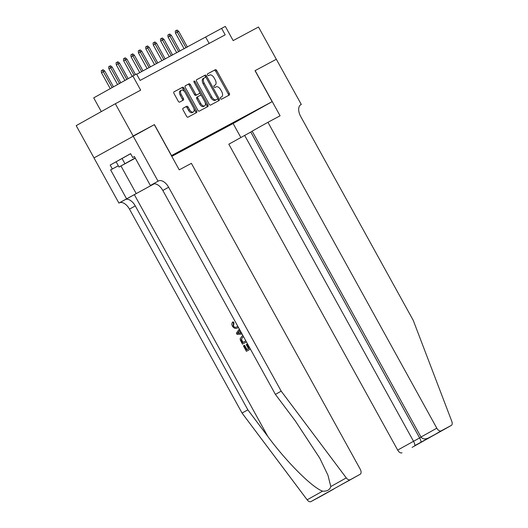 <?xml version="1.0" encoding="UTF-8"?>
<svg xmlns="http://www.w3.org/2000/svg" width="528" height="528" viewBox="0 0 528 528"><rect width="100%" height="100%" fill="white"/><g stroke="black" fill="none" stroke-linecap="round" stroke-linejoin="round"><path stroke-width="0.79" d="M220.579 98.564A1.01 0.574 60.8 0 0 221.575 99.178L229.291 95.047A1.445 0.825 60.8 0 0 229.297 95.04A1.445 0.825 60.8 0 0 229.317 93.39L216.731 70.587A1.445 0.825 60.8 0 0 215.305 69.709L207.59 73.841A1.01 0.574 60.8 0 0 207.583 73.847A1.01 0.574 60.8 0 0 207.57 75.002A1.01 0.574 60.8 0 0 208.567 75.616L209.563 75.082A4.633 2.633 60.8 0 1 214.124 77.887L215.173 79.787A4.633 2.633 60.8 0 1 215.114 85.074A4.633 2.633 60.8 0 1 215.087 85.087L214.091 85.622A1.01 0.574 60.8 0 0 214.084 85.628A1.01 0.574 60.8 0 0 214.071 86.783A1.01 0.574 60.8 0 0 215.068 87.397L216.071 86.863A4.633 2.633 60.8 0 1 220.631 89.674L221.681 91.568A4.633 2.633 60.8 0 1 221.615 96.855A4.633 2.633 60.8 0 1 221.595 96.868L220.598 97.403A1.01 0.574 60.8 0 0 220.592 97.409A1.01 0.574 60.8 0 0 220.579 98.564M183.077 108.24A1.445 0.825 60.8 0 0 183.071 108.24A1.445 0.825 60.8 0 0 183.051 109.897L186.582 116.292A1.445 0.825 60.8 0 0 188.008 117.17L196.574 112.576A1.445 0.825 60.8 0 0 196.581 112.57A1.445 0.825 60.8 0 0 196.601 110.92L184.015 88.117A1.445 0.825 60.8 0 0 182.589 87.239L174.016 91.832A1.445 0.825 60.8 0 0 174.009 91.839A1.445 0.825 60.8 0 0 173.989 93.489L178.259 101.218A1.445 0.825 60.8 0 0 179.685 102.095L183.348 100.129A1.445 0.825 60.8 0 0 183.361 100.122A1.445 0.825 60.8 0 0 183.374 98.472L181.262 94.637A3.874 2.204 60.8 0 1 181.315 90.222A3.874 2.204 60.8 0 1 185.15 92.558L193.433 107.573A3.874 2.204 60.8 0 1 193.38 111.989A3.874 2.204 60.8 0 1 189.552 109.652L188.166 107.151A1.445 0.825 60.8 0 0 186.74 106.273L183.058 108.247M255.149 70.62L280.084 115.797L267.953 122.298L436.808 428.182A4.422 2.515 60.8 0 0 441.164 430.861L451.262 425.449A4.422 2.515 60.8 0 0 451.796 421.351L413.252 320.384L300.683 116.464A10.322 5.874 -119.2 0 1 300.821 104.683A10.322 5.874 -119.2 0 1 300.874 104.656L301.283 104.438L276.342 59.261L255.037 70.686L276.309 59.281L258.496 27.02L233.158 40.597L225.317 26.4L221.621 28.38L225.185 34.835L140.105 80.434L136.541 73.979L93.707 97.871L101.29 111.606M321.07 496.162A4.422 2.515 -119.2 0 1 321.044 496.175A4.422 2.515 -119.2 0 1 321.024 496.188L310.926 501.6A4.422 2.515 -119.2 0 1 307.144 499.811L242.062 413.068L129.492 209.147A10.322 5.874 60.8 0 0 119.321 202.884L118.919 203.102L93.977 157.931L154.42 124.608L133.148 136.006L115.335 103.739L140.679 90.156L132.838 75.959M154.42 124.608L171.521 155.582L272.138 101.66L233.006 123.565L171.805 156.361M255.037 70.679L272.138 101.66M209.167 104.188A1.445 0.825 60.8 0 0 210.593 105.065L219.16 100.472A1.445 0.825 60.8 0 0 219.166 100.472A1.445 0.825 60.8 0 0 219.186 98.815L206.6 76.012A1.445 0.825 60.8 0 0 205.174 75.134L196.601 79.728A1.445 0.825 60.8 0 0 196.594 79.735A1.445 0.825 60.8 0 0 196.574 81.385L209.167 104.188M194.093 82.249L195.096 81.688L207.893 104.867A1.445 0.825 60.8 0 1 207.874 106.524A1.445 0.825 60.8 0 0 207.874 106.524L199.3 111.118A1.445 0.825 60.8 0 1 197.875 110.24L185.282 87.437A1.445 0.825 60.8 0 1 185.302 85.787L185.308 85.78A1.445 0.825 60.8 0 0 185.302 85.787M185.308 85.78L188.978 83.813A1.445 0.825 60.8 0 1 190.403 84.691L195.512 93.938A1.445 0.825 60.8 0 0 196.937 94.816L199.366 93.515A1.445 0.825 60.8 0 0 199.373 93.509A1.445 0.825 60.8 0 0 199.393 91.859L194.08 82.229A1.01 0.574 60.8 0 1 194.093 81.074A1.01 0.574 60.8 0 1 195.096 81.688M94.017 157.912L76.204 125.644L115.335 103.739M237.211 121.09L228.301 126.007L237.211 121.09M171.765 156.288L226.03 127.202L233.435 123.057L233.548 122.437M171.521 155.846L256.918 109.916L233.435 123.057M221.621 28.38L136.699 74.27M209.154 43.421L205.755 37.264M225.72 126.634L226.03 127.202M241.441 118.206L241.573 118.701M220.499 97.482L220.539 97.462A4.633 2.633 60.8 0 0 220.559 97.449A4.633 2.633 60.8 0 0 220.585 97.436L221.615 96.855M215.114 85.074L214.058 85.668A4.633 2.633 60.8 0 0 214.078 85.655A4.633 2.633 60.8 0 1 214.031 85.681L213.998 85.701M228.347 95.548A1.445 0.825 60.8 0 0 228.261 93.977L215.668 71.174A1.445 0.825 60.8 0 0 214.243 70.297L207.491 73.92M206.085 77.59L205.544 76.606A1.445 0.825 60.8 0 0 204.118 75.728L196.489 79.814M218.216 100.98A1.445 0.825 60.8 0 0 218.13 99.409L217.562 98.386M204.25 77.926L203.24 78.494A4.633 2.633 60.8 0 0 203.221 78.507A4.633 2.633 60.8 0 0 203.155 83.794L210.712 97.475A4.633 2.633 60.8 0 0 215.272 100.287L217.384 99.125A1.01 0.574 60.8 0 0 217.397 97.97L206.349 77.953A1.01 0.574 60.8 0 0 205.352 77.339L204.303 77.9A4.633 2.633 60.8 0 0 204.277 77.913A4.633 2.633 60.8 0 0 204.217 83.2L211.768 96.881A4.633 2.633 60.8 0 0 216.328 99.693L217.384 99.125L216.322 99.719A1.01 0.574 60.8 0 0 216.328 99.719A1.01 0.574 60.8 0 0 216.335 99.713M185.196 85.866L188.978 83.813M198.323 94.096A1.445 0.825 60.8 0 1 198.317 94.103A1.445 0.825 60.8 0 1 198.31 94.109L195.875 95.41A1.445 0.825 60.8 0 1 194.449 94.532L189.347 85.285A1.445 0.825 60.8 0 0 187.922 84.407M199.604 92.354L201.458 95.726M205.069 102.26L206.837 105.461L207.893 104.867M200.805 103.534A3.874 2.204 60.8 0 0 204.64 105.871A3.874 2.204 60.8 0 0 204.692 101.455L201.775 96.169A1.445 0.825 60.8 0 0 200.35 95.291L197.914 96.591A1.445 0.825 60.8 0 0 197.908 96.598A1.445 0.825 60.8 0 0 197.888 98.248L200.805 103.534L199.749 104.128A3.874 2.204 60.8 0 0 203.584 106.465L204.64 105.871M196.852 97.185L197.908 96.598L196.858 97.185A1.445 0.825 60.8 0 0 196.852 97.185A1.445 0.825 60.8 0 0 196.832 98.842L197.888 98.248M199.749 104.128L196.832 98.842M206.923 107.032A1.445 0.825 60.8 0 0 206.837 105.461M193.38 111.989L192.324 112.583A3.874 2.204 60.8 0 1 188.489 110.246L187.11 107.745A1.445 0.825 60.8 0 0 185.684 106.867L182.959 108.326M181.315 90.222L180.259 90.816A3.874 2.204 60.8 0 0 180.206 95.231L181.262 94.637M182.411 100.63A1.445 0.825 60.8 0 0 182.318 99.066L180.206 95.231M184.668 91.806L182.959 88.711A1.445 0.825 60.8 0 0 181.533 87.833L173.903 91.918M195.631 113.084A1.445 0.825 60.8 0 0 195.545 111.514L193.809 108.372M175.474 33.119L175.27 31.046L176.326 30.452L177.065 30.056L178.715 31.337L175.474 33.119L184.16 48.84M176.326 30.452L186.08 47.81M178.715 31.337L187.414 47.098M135.201 157.991L124.502 163.984L135.28 158.129M134.442 156.611L132.733 157.529L130.594 153.655L110.18 165.079L130.634 153.727M135.293 158.162L119.011 167.033L135.181 157.958M116.16 161.872L119.011 167.033M122.054 158.473L124.905 163.64M252.206 131.261L228.822 144.203L397.676 450.087L421.06 437.144M244.629 135.353L413.49 441.236C414.718 443.612 415.114 445.097 414.671 445.698L451.262 425.449A4.422 2.515 60.8 0 0 451.288 425.443L412.157 447.348A4.422 2.515 -119.2 0 1 412.157 447.348A4.422 2.515 -119.2 0 1 412.13 447.361M301.283 104.438L300.61 104.815M233.112 123.506L240.834 137.485M267.953 122.298L252.14 131.149L421.001 437.032L436.808 428.182M402.032 452.773A4.422 2.515 -119.2 0 1 397.676 450.087M250.774 132.066L419.628 437.95C420.856 440.319 421.252 441.804 420.816 442.405L414.671 445.698M441.164 430.861L434.504 434.735M434.584 434.696L428.525 437.943C425.139 439.481 422.631 439.177 421.001 437.032M246.985 349.569L244.576 345.206L244.134 345.444L246.55 349.807L248.503 348.718L246.253 344.645L247.546 343.939M250.391 349.087L246.418 351.311L250.397 349.1M242.471 344.164L246.451 341.953L242.471 344.164L240.346 340.098L240.181 338.719L242.101 336.052L242.979 335.663M233.409 323.116L233.185 325.789L233.614 325.558L233.963 322.819L233.158 321.836L232.617 322.126L233.409 323.116L233.963 322.819M242.062 413.068L247.85 409.827L135.28 205.907A10.322 5.874 60.8 0 0 125.116 199.643L154.196 183.81M247.85 409.827L267.808 436.425C286.598 462.007 312.484 487.846 322.615 491.146C327.076 491.443 329.809 489.918 330.799 486.565L327.974 475.286L319.81 458.231L295.357 421.001L275.405 394.403L162.835 190.483A10.322 5.874 60.8 0 0 152.665 184.219L158.459 180.979L158.05 181.196L133.115 136.026M154.308 124.667L179.243 169.838L191.38 163.337L360.235 469.22A4.422 2.515 60.8 0 1 360.175 474.269L310.926 501.6M275.405 394.403L281.193 391.162L168.623 187.235A10.322 5.874 60.8 0 0 158.459 180.979M330.799 486.565L346.276 477.899L281.193 391.162M118.318 165.779L110.623 169.904L118.298 165.746M110.18 165.079L112.319 168.953M132.733 157.529L134.422 156.578L150.381 185.493L158.05 181.196M118.919 203.102L154.143 183.81M110.623 169.904L126.588 198.812M153.14 184.015L150.381 185.493M346.276 477.899A4.422 2.515 60.8 0 0 350.057 479.695M347.503 481.364L360.175 474.269A4.422 2.515 60.8 0 0 360.175 474.269L341.352 484.658M321.024 496.188L334.937 488.248M333.663 489.113L327.631 492.34M233.185 325.789C234.293 327.353 235.561 327.703 236.993 326.825L237.791 326.264M238.392 327.353L237.6 327.921C235.62 328.957 233.891 328.37 232.419 326.146C231.607 324.595 231.673 323.261 232.617 322.126M237.6 327.921L238.187 327.604M242.114 334.105L237.085 334.402L236.405 333.175L239.316 329.03M238.94 333.254L241.138 333.062L239.679 330.416L237.475 333.379L239.494 332.957L237.917 333.142L239.831 330.693M240.999 332.805L239.494 332.957M237.475 333.379L237.917 333.142M243.586 336.758L242.695 337.154L241.157 339.742L241.738 341.095L242.603 342.659L245.843 340.85M241.157 339.742L241.613 339.497L242.174 340.857L241.738 341.095M243.038 342.421L242.174 340.857M246.985 344.236L249.236 348.308L249.784 347.998M246.418 351.311L243.401 345.853L244.134 345.444M168.076 37.079L167.871 35.006L168.927 34.419L169.666 34.016L171.316 35.303L168.076 37.079L176.761 52.807M168.927 34.419L178.682 51.777M171.316 35.303L180.015 51.058M160.677 41.045L160.472 38.973L161.528 38.379L162.268 37.983L163.918 39.27L160.677 41.045L169.363 56.767M161.528 38.379L171.283 55.737M163.918 39.27L172.616 55.024M153.285 45.012L153.074 42.94L154.13 42.346L154.869 41.95L156.519 43.23L153.285 45.012L161.964 60.733M154.13 42.346L163.885 59.704M156.519 43.23L165.218 58.991M145.886 48.979L145.675 46.906L146.731 46.312L147.477 45.916L149.12 47.197L145.886 48.979L154.565 64.7M146.731 46.312L156.486 63.67M149.12 47.197L157.819 62.957M138.488 52.939L138.277 50.866L139.333 50.279L140.078 49.876L141.722 51.163L138.488 52.939L147.167 68.666M139.333 50.279L149.087 67.637M141.722 51.163L150.421 66.917M131.089 56.905L130.878 54.833L131.934 54.239L132.68 53.843L134.323 55.13L131.089 56.905L139.768 72.626M131.934 54.239L141.689 71.597M134.323 55.13L143.022 70.884M123.691 60.872L123.479 58.799L124.542 58.205L125.281 57.809L126.925 59.09L123.691 60.872L132.211 76.316M124.542 58.205L134.132 75.273M126.925 59.09L135.458 74.56M116.292 64.838L116.081 62.759L117.143 62.172L117.883 61.776L119.526 63.056L116.292 64.838L124.892 80.414M117.143 62.172L126.793 79.345M119.526 63.056L128.113 78.606M108.893 68.798L108.682 66.726L109.745 66.139L110.484 65.736L112.127 67.023L108.893 68.798L117.566 84.513M109.745 66.139L119.467 83.45M112.127 67.023L120.787 82.711M101.495 72.765L101.284 70.693L102.346 70.099L103.085 69.703L104.729 70.99L101.495 72.765L110.24 88.612M102.346 70.099L112.147 87.549M104.729 70.99L113.461 86.81M220.539 97.462L221.595 96.868M214.031 85.681L215.087 85.087M214.243 70.297L215.305 69.709M215.668 71.174L216.731 70.587M228.261 93.977L229.317 93.39M204.118 75.728L205.174 75.134M205.544 76.606L206.6 76.012M218.13 99.409L219.186 98.815M203.155 83.794L204.217 83.2M210.712 97.475L211.768 96.881M215.272 100.287L216.328 99.693M189.347 85.285L190.403 84.691M194.449 94.532L195.512 93.938M195.875 95.41L196.937 94.816M198.31 94.109L199.366 93.515M185.684 106.867L186.74 106.273M187.11 107.745L188.166 107.151M188.489 110.246L189.552 109.652M182.318 99.066L183.374 98.472M181.533 87.833L182.589 87.239M182.959 88.711L184.015 88.117M195.545 111.514L196.601 110.92M434.669 434.65L420.816 442.405M267.808 436.425L134.363 194.687M162.835 190.483L168.623 187.235M135.28 205.907L129.492 209.147M341.372 484.645L347.516 481.358M307.144 499.811L322.615 491.146M125.116 199.643L119.321 202.884M120.971 165.983L136.237 193.637M238.425 332.105L238.979 331.808M203.221 78.507L204.277 77.913M198.317 94.103L199.373 93.509M321.044 496.175L333.716 489.08"/></g></svg>
